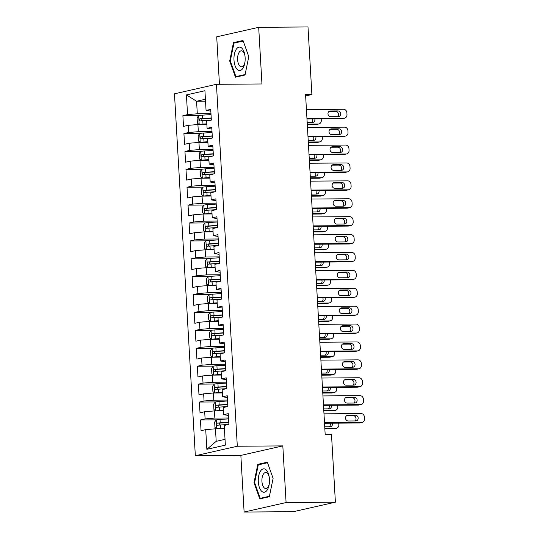 <?xml version="1.0" encoding="UTF-8"?>
<svg xmlns="http://www.w3.org/2000/svg" width="539" height="539" viewBox="0 0 539 539"><rect width="100%" height="100%" fill="white"/><g stroke="black" fill="none" stroke-linecap="round" stroke-linejoin="round"><path stroke-width="0.81" d="M244.113 512.05L286.088 502.55L282.82 445.894L240.845 455.401L244.113 512.05L293.411 511.679L335.393 502.18L331.498 434.609L325.179 434.656L305.566 94.568L311.886 94.52L307.991 26.95L258.686 27.321L216.712 36.82L219.447 84.286M240.845 455.401L195.334 455.738L174.468 93.813L216.442 84.306L237.315 446.238L195.334 455.738M205.527 101.184L196.58 101.251L186.42 94.911L187.559 114.605L182.889 115.656L183.503 126.395L188.172 125.344L188.589 132.5L183.92 133.557L184.54 144.297L189.209 143.239L189.62 150.401L184.951 151.459L185.571 162.199L190.24 161.141L190.651 168.303L185.982 169.354L186.602 180.1L191.271 179.042L191.682 186.198L187.013 187.255L187.633 197.995L192.302 196.937L192.713 204.099L188.044 205.157L188.663 215.896L193.333 214.839L193.75 222.001L189.081 223.058L189.701 233.798L194.37 232.74L194.781 239.895L190.112 240.953L190.732 251.693L195.401 250.635L195.812 257.797L191.143 258.855L191.763 269.594L196.432 268.537L196.843 275.698L192.174 276.756L192.794 287.496L197.463 286.438L197.874 293.593L193.205 294.651L193.824 305.391L198.493 304.333L198.911 311.495L194.242 312.553L194.855 323.292L199.524 322.234L199.942 329.396L195.273 330.454L195.893 341.194L200.562 340.136L200.973 347.298L196.304 348.349L196.924 359.089L201.593 358.037L202.004 365.193L197.335 366.25L197.954 376.99L202.624 375.932L203.035 383.094L198.365 384.152L198.985 394.892L203.654 393.834L204.065 400.996L199.396 402.047L200.016 412.793L204.685 411.735L205.103 418.891L200.434 419.948L201.054 430.688L205.723 429.63L215.465 428.808L216.193 441.34L225.026 439.339M186.42 94.911L204.928 90.727L206.06 110.414L210.83 111.128M216.193 441.34L206.855 449.324L225.363 445.133L224.224 425.446L228.893 424.388L228.273 413.649L223.604 414.707L223.193 407.545L227.862 406.487L227.242 395.747L222.573 396.805L222.162 389.643L226.831 388.585L226.212 377.846L221.542 378.904L221.131 371.748L225.801 370.691L225.181 359.951L220.512 361.009L220.094 353.847L224.763 352.789L224.143 342.049L219.474 343.107L219.063 335.945L223.732 334.887L223.112 324.148L218.443 325.206L218.032 318.05L222.701 316.993L222.081 306.253L217.412 307.304L217.001 300.149L221.67 299.091L221.051 288.352L216.382 289.409L215.971 282.247L220.64 281.19L220.02 270.45L215.351 271.508L214.933 264.346L219.602 263.295L218.982 252.555L214.32 253.606L213.902 246.451L218.571 245.393L217.951 234.654L213.282 235.711L212.871 228.549L217.54 227.492L216.921 216.752L212.251 217.81L211.84 210.648L216.51 209.59L215.89 198.851L211.221 199.908L210.81 192.753L215.479 191.695L214.859 180.956L210.19 182.014L209.772 174.852L214.441 173.794L213.828 163.054L209.159 164.112L208.741 156.95L213.41 155.892L212.79 145.153L208.121 146.21L207.71 139.055L212.379 137.997L211.76 127.258L207.091 128.316L206.68 121.154L211.349 120.096L210.729 109.356L206.06 110.414M206.855 449.324L205.723 429.63M228.523 417.968L214.845 418.069L214.434 410.913L223.382 410.846M205.103 418.891L214.845 418.069M204.685 411.735L214.434 410.913M227.492 400.066L213.815 400.174L213.404 393.012L222.351 392.944M204.065 400.996L213.815 400.174M203.654 393.834L213.404 393.012M223.604 414.707L228.374 415.421M226.461 382.171L212.784 382.272L212.373 375.11L221.32 375.043M203.035 383.094L212.784 382.272M202.624 375.932L212.373 375.11M222.573 396.805L227.343 397.519M225.43 364.27L211.753 364.371L211.342 357.209L220.289 357.148M202.004 365.193L211.753 364.371M201.593 358.037L211.342 357.209M221.542 378.904L226.313 379.618M224.392 346.368L210.722 346.469L210.304 339.314L219.252 339.247M200.973 347.298L210.722 346.469M200.562 340.136L210.304 339.314M220.512 361.009L225.282 361.723M223.362 328.473L209.684 328.574L209.273 321.412L218.221 321.345M199.942 329.396L209.684 328.574M199.524 322.234L209.273 321.412M219.474 343.107L224.251 343.821M222.331 310.572L208.654 310.673L208.243 303.511L217.19 303.444M198.911 311.495L208.654 310.673M198.493 304.333L208.243 303.511M218.443 325.206L223.213 325.92M221.3 292.67L207.623 292.771L207.212 285.616L216.159 285.549M197.874 293.593L207.623 292.771M197.463 286.438L207.212 285.616M217.412 307.304L222.183 308.025M220.269 274.775L206.592 274.877L206.181 267.715L215.128 267.647M196.843 275.698L206.592 274.877M196.432 268.537L206.181 267.715M216.382 289.409L221.152 290.123M219.232 256.874L205.561 256.975L205.143 249.813L214.091 249.746M195.812 257.797L205.561 256.975M195.401 250.635L205.143 249.813M215.351 271.508L220.121 272.222M218.201 238.972L204.53 239.073L204.113 231.918L213.06 231.851M194.781 239.895L204.53 239.073M194.37 232.74L204.113 231.918M214.32 253.606L219.09 254.32M217.17 221.071L203.493 221.179L203.082 214.017L212.029 213.949M193.75 222.001L203.493 221.179M193.333 214.839L203.082 214.017M213.282 235.711L218.052 236.426M216.139 203.176L202.462 203.277L202.051 196.115L210.998 196.048M192.713 204.099L202.462 203.277M192.302 196.937L202.051 196.115M212.251 217.81L217.022 218.524M215.108 185.275L201.431 185.376L201.02 178.22L209.967 178.153M191.682 186.198L201.431 185.376M191.271 179.042L201.02 178.22M211.221 199.908L215.991 200.623M214.077 167.373L200.4 167.481L199.989 160.319L208.937 160.251M190.651 168.303L200.4 167.481M190.24 161.141L199.989 160.319M210.19 182.014L214.96 182.728M213.04 149.478L199.369 149.579L198.952 142.417L207.899 142.35M189.62 150.401L199.369 149.579M189.209 143.239L198.952 142.417M209.159 164.112L213.929 164.826M212.009 131.577L198.332 131.678L197.921 124.516L206.868 124.455M188.589 132.5L198.332 131.678M188.172 125.344L197.921 124.516M208.121 146.21L212.898 146.925M210.978 113.675L197.301 113.776L196.58 101.251L205.413 99.25M187.559 114.605L197.301 113.776M207.091 128.316L211.861 129.03M286.088 502.55L335.393 502.18M216.442 84.306L261.954 83.969L258.686 27.321M282.82 445.894L237.315 446.238M305.647 95.935L311.886 94.52M224.413 428.741L215.465 428.808M245.009 75.022L248.789 56.669L243.022 40.472L233.475 42.635L229.695 60.988L235.462 77.178L245.009 75.022M267.337 462.186L257.79 464.349L254.01 482.701L259.778 498.892L269.325 496.729L273.105 478.376L267.337 462.186M182.889 115.656L198.931 115.541M183.92 133.557L199.969 133.436M184.951 151.459L201 151.338M185.982 169.354L202.031 169.239M187.013 187.255L203.062 187.134M188.044 205.157L204.092 205.036M189.081 223.058L205.123 222.937M190.112 240.953L206.161 240.839M191.143 258.855L207.192 258.733M192.174 276.756L208.222 276.635M193.205 294.651L209.253 294.537M194.242 312.553L210.284 312.431M195.273 330.454L211.322 330.333M196.304 348.349L212.353 348.234M197.335 366.25L213.383 366.129M198.365 384.152L214.414 384.031M199.396 402.047L215.445 401.932M200.434 419.948L216.476 419.827M230.335 60.981L229.695 60.988M236.277 42.615L233.475 42.635M260.593 464.328L257.79 464.349M254.651 482.695L254.01 482.701M306.428 109.538L343.518 109.262A3.598 3.146 77.2 0 1 346.887 112.819L346.988 114.612A3.598 3.146 77.2 0 1 344.623 118.142A3.598 3.146 77.2 0 1 344.037 118.209L306.947 118.486M306.974 118.957L341.894 118.695L344.037 118.209M337.919 110.913A2.884 2.513 -102.8 0 1 340.587 113.493A2.884 2.513 -102.8 0 1 338.721 116.592A2.884 2.513 -102.8 0 1 338.249 116.646L330.67 116.7A2.884 2.513 -102.8 0 1 328.002 114.127A2.884 2.513 -102.8 0 1 329.868 111.027A2.884 2.513 -102.8 0 1 330.34 110.973L337.919 110.913L335.784 111.398A2.884 2.513 -102.8 0 1 338.324 113.426A2.884 2.513 -102.8 0 1 337.468 116.646M328.979 111.452L335.784 111.398M344.623 118.142L342.481 118.627A3.598 3.146 -102.8 0 1 341.894 118.695M199.349 124.509A4.77 0.438 -3.3 0 1 202.981 124.098L206.835 123.849M201.418 124.496L206.848 124.064M307.297 124.583L316.191 124.516A3.598 3.146 -102.8 0 0 316.777 124.448L318.92 123.963A3.598 3.146 77.2 0 0 321.284 120.426L321.197 118.849M318.92 123.963A3.598 3.146 77.2 0 1 318.333 124.031L307.27 124.111M198.675 115.636L199.187 124.496L197.415 123.128L197.106 117.758L198.723 115.582A4.77 0.438 -3.3 0 1 202.462 115.151L211.032 114.591M311.771 122.468A2.884 2.513 77.2 0 0 312.492 118.917M211.227 117.994L202.664 118.546A4.77 0.438 176.7 0 0 199.753 118.836C198.878 119.705 198.918 120.419 199.875 120.985A4.77 0.438 -3.3 0 1 202.785 120.696L211.066 120.163M201.498 120.797L202.024 118.823L211.241 118.209M307.176 122.501L312.553 122.461A2.884 2.513 77.2 0 0 313.024 122.407A2.884 2.513 77.2 0 0 314.803 118.897M307.459 127.44L344.549 127.164A3.598 3.146 77.2 0 1 347.918 130.721L348.019 132.506A3.598 3.146 77.2 0 1 345.654 136.044A3.598 3.146 77.2 0 1 345.068 136.111L307.978 136.387M308.005 136.859L342.925 136.596L345.068 136.111M338.957 128.814A2.884 2.513 -102.8 0 1 341.618 131.388A2.884 2.513 -102.8 0 1 339.759 134.487A2.884 2.513 -102.8 0 1 339.287 134.541L331.701 134.602A2.884 2.513 -102.8 0 1 329.033 132.021A2.884 2.513 -102.8 0 1 330.899 128.929A2.884 2.513 -102.8 0 1 331.37 128.875L338.957 128.814L336.814 129.299A2.884 2.513 -102.8 0 1 339.354 131.327A2.884 2.513 -102.8 0 1 338.499 134.548M330.009 129.353L336.814 129.299M345.654 136.044L343.511 136.529A3.598 3.146 -102.8 0 1 342.925 136.596M308.497 145.335L345.58 145.058A3.598 3.146 77.2 0 1 348.949 148.616L349.05 150.408A3.598 3.146 77.2 0 1 346.685 153.945A3.598 3.146 77.2 0 1 346.099 154.013L309.009 154.289M309.036 154.754L343.956 154.498L346.099 154.013M339.988 146.716A2.884 2.513 -102.8 0 1 342.656 149.29A2.884 2.513 -102.8 0 1 340.789 152.389A2.884 2.513 -102.8 0 1 340.318 152.443L332.731 152.497A2.884 2.513 -102.8 0 1 330.063 149.923A2.884 2.513 -102.8 0 1 331.93 146.824A2.884 2.513 -102.8 0 1 332.401 146.77L339.988 146.716L337.845 147.201A2.884 2.513 -102.8 0 1 340.385 149.229A2.884 2.513 -102.8 0 1 339.536 152.449M331.04 147.248L337.845 147.201M346.685 153.945L344.542 154.43A3.598 3.146 -102.8 0 1 343.956 154.498M200.387 142.411A4.77 0.438 -3.3 0 1 204.011 142L207.865 141.75M202.448 142.39L207.879 141.959M308.328 142.478L317.222 142.411A3.598 3.146 -102.8 0 0 317.815 142.343L319.957 141.858A3.598 3.146 77.2 0 0 322.322 138.328L322.228 136.751M319.957 141.858A3.598 3.146 77.2 0 1 319.364 141.932L308.301 142.013M199.713 133.537L200.225 142.397L198.453 141.029L198.143 135.66L199.753 133.483A4.77 0.438 -3.3 0 1 203.499 133.045L212.063 132.493M312.802 140.369A2.884 2.513 77.2 0 0 313.53 136.818M212.258 135.895L203.695 136.448A4.77 0.438 176.7 0 0 200.784 136.738C199.908 137.6 199.949 138.321 200.912 138.887A4.77 0.438 -3.3 0 1 203.816 138.597L212.096 138.058M203.183 138.867C201.943 138.301 201.903 137.586 203.062 136.717L212.272 136.111M308.207 140.403L313.583 140.362A2.884 2.513 77.2 0 0 314.055 140.308A2.884 2.513 77.2 0 0 315.834 136.798M201.418 160.305A4.77 0.438 -3.3 0 1 205.042 159.894L208.896 159.645M203.479 160.292L208.91 159.861M309.359 160.379L318.253 160.312A3.598 3.146 -102.8 0 0 318.845 160.245L320.988 159.76A3.598 3.146 77.2 0 0 323.353 156.222L323.259 154.653M320.988 159.76A3.598 3.146 77.2 0 1 320.395 159.827L309.332 159.908M200.744 151.439L201.256 160.299L199.484 158.931L199.174 153.561L200.784 151.385A4.77 0.438 -3.3 0 1 204.53 150.947L213.094 150.394M313.833 158.264A2.884 2.513 77.2 0 0 314.56 154.713M213.289 153.79L204.726 154.349A4.77 0.438 176.7 0 0 201.815 154.639C200.939 155.501 200.98 156.216 201.943 156.782A4.77 0.438 -3.3 0 1 204.847 156.499L213.127 155.96M204.214 156.768C202.974 156.202 202.933 155.488 204.092 154.619L213.303 154.006M309.238 158.298L314.614 158.257A2.884 2.513 77.2 0 0 315.086 158.203A2.884 2.513 77.2 0 0 316.865 154.7M242.921 68.271A11.703 5.606 -90.4 0 0 244.888 62.591A11.703 5.606 -90.4 0 0 244.834 54.985A11.703 5.606 -90.4 0 0 236.19 49.379A11.703 5.606 -90.4 0 0 235.071 65.738A11.703 5.606 -90.4 0 0 242.921 68.271M244.935 55.645A8.011 3.84 -90.4 0 0 241.371 50.801A8.011 3.84 -90.4 0 0 239.127 52.344A8.011 3.84 -90.4 0 0 237.793 61.311A8.011 3.84 -90.4 0 0 241.485 66.823A8.011 3.84 -90.4 0 0 243.729 65.28A8.011 3.84 -90.4 0 0 244.982 61.924M245.11 74.523L235.9 76.605L230.308 60.92L233.966 43.133L243.217 41.045L248.789 56.676M238.07 76.592L235.9 76.605M267.236 489.985A11.703 5.606 -90.4 0 0 269.204 484.298A11.703 5.606 -90.4 0 0 269.15 476.692A11.703 5.606 -90.4 0 0 260.505 471.093A11.703 5.606 -90.4 0 0 259.387 487.445A11.703 5.606 -90.4 0 0 267.236 489.985M269.251 477.359A8.011 3.84 -90.4 0 0 265.687 472.514A8.011 3.84 -90.4 0 0 263.443 474.057A8.011 3.84 -90.4 0 0 262.109 483.025A8.011 3.84 -90.4 0 0 265.801 488.536A8.011 3.84 -90.4 0 0 268.045 486.986A8.011 3.84 -90.4 0 0 269.298 483.638M269.426 496.237L260.216 498.319L254.624 482.627L258.282 464.847L267.533 462.752L273.105 478.383M262.385 498.305L260.216 498.319M309.527 163.236L346.617 162.96A3.598 3.146 77.2 0 1 349.979 166.517L350.087 168.309A3.598 3.146 77.2 0 1 347.722 171.84A3.598 3.146 77.2 0 1 347.129 171.907L310.04 172.184M310.066 172.655L344.987 172.392L347.129 171.907M341.019 164.611A2.884 2.513 -102.8 0 1 343.687 167.191A2.884 2.513 -102.8 0 1 341.82 170.29A2.884 2.513 -102.8 0 1 341.349 170.344L333.762 170.398A2.884 2.513 -102.8 0 1 331.094 167.824A2.884 2.513 -102.8 0 1 332.961 164.725A2.884 2.513 -102.8 0 1 333.432 164.671L341.019 164.611L338.876 165.096A2.884 2.513 -102.8 0 1 341.416 167.124A2.884 2.513 -102.8 0 1 340.567 170.351M332.078 165.15L338.876 165.096M347.722 171.84L345.58 172.325A3.598 3.146 -102.8 0 1 344.987 172.392M310.558 181.138L347.648 180.861A3.598 3.146 77.2 0 1 351.01 184.419L351.118 186.204A3.598 3.146 77.2 0 1 348.753 189.741A3.598 3.146 77.2 0 1 348.16 189.809L311.07 190.085M311.097 190.557L346.018 190.294L348.16 189.809M342.049 182.512A2.884 2.513 -102.8 0 1 344.717 185.086A2.884 2.513 -102.8 0 1 342.851 188.185A2.884 2.513 -102.8 0 1 342.38 188.239L334.793 188.3A2.884 2.513 -102.8 0 1 332.132 185.719A2.884 2.513 -102.8 0 1 333.998 182.627A2.884 2.513 -102.8 0 1 334.463 182.573L342.049 182.512L339.907 182.997A2.884 2.513 -102.8 0 1 342.447 185.025A2.884 2.513 -102.8 0 1 341.598 188.246M333.109 183.051L339.907 182.997M348.753 189.741L346.611 190.227A3.598 3.146 -102.8 0 1 346.018 190.294M202.448 178.207A4.77 0.438 -3.3 0 1 206.08 177.796L209.934 177.547M204.51 178.193L209.941 177.762M310.39 178.281L319.29 178.214A3.598 3.146 -102.8 0 0 319.876 178.146L322.019 177.661A3.598 3.146 77.2 0 0 324.384 174.124L324.289 172.547M322.019 177.661A3.598 3.146 77.2 0 1 321.433 177.729L310.363 177.809M201.775 169.334L202.287 178.193L200.515 176.826L200.205 171.456L201.815 169.28A4.77 0.438 -3.3 0 1 205.561 168.848L214.124 168.289M314.864 176.165A2.884 2.513 77.2 0 0 315.591 172.615M214.32 171.692L205.757 172.251A4.77 0.438 176.7 0 0 202.846 172.534C201.97 173.403 202.01 174.117 202.974 174.683A4.77 0.438 -3.3 0 1 205.878 174.393L214.158 173.861M205.244 174.663C204.005 174.104 203.964 173.39 205.123 172.52L214.333 171.907M310.275 176.199L315.645 176.159A2.884 2.513 77.2 0 0 316.117 176.105A2.884 2.513 77.2 0 0 317.902 172.595M203.479 196.108A4.77 0.438 -3.3 0 1 207.111 195.697L210.965 195.448M205.541 196.088L210.978 195.664M311.427 196.176L320.321 196.115A3.598 3.146 -102.8 0 0 320.907 196.041L323.05 195.563A3.598 3.146 77.2 0 0 325.415 192.025L325.327 190.449M323.05 195.563A3.598 3.146 77.2 0 1 322.463 195.63L311.401 195.711M202.805 187.235L203.318 196.095L201.546 194.727L201.236 189.357L202.846 187.181A4.77 0.438 -3.3 0 1 206.592 186.743L215.162 186.191M315.894 194.067A2.884 2.513 77.2 0 0 316.622 190.516M215.357 189.593L206.787 190.146A4.77 0.438 176.7 0 0 203.883 190.435C203.001 191.298 203.048 192.019 204.005 192.585A4.77 0.438 -3.3 0 1 206.915 192.295L215.196 191.756M205.628 192.396L206.154 190.415L215.371 189.809M311.306 194.101L316.683 194.06A2.884 2.513 77.2 0 0 317.148 194.006A2.884 2.513 77.2 0 0 318.933 190.496M311.589 199.039L348.679 198.756A3.598 3.146 77.2 0 1 352.048 202.314L352.149 204.106A3.598 3.146 77.2 0 1 349.784 207.643A3.598 3.146 77.2 0 1 349.198 207.71L312.108 207.987M312.135 208.452L347.055 208.195L349.198 207.71M343.08 200.414A2.884 2.513 -102.8 0 1 345.748 202.987A2.884 2.513 -102.8 0 1 343.882 206.087A2.884 2.513 -102.8 0 1 343.41 206.141L335.831 206.194A2.884 2.513 -102.8 0 1 333.163 203.621A2.884 2.513 -102.8 0 1 335.029 200.521A2.884 2.513 -102.8 0 1 335.501 200.468L343.08 200.414L340.938 200.899A2.884 2.513 -102.8 0 1 343.484 202.927A2.884 2.513 -102.8 0 1 342.629 206.147M334.14 200.946L340.938 200.899M349.784 207.643L347.642 208.128A3.598 3.146 -102.8 0 1 347.055 208.195M204.51 214.003A4.77 0.438 -3.3 0 1 208.142 213.599L211.995 213.343M206.578 213.99L212.009 213.559M312.458 214.077L321.352 214.01A3.598 3.146 -102.8 0 0 321.938 213.943L324.08 213.457A3.598 3.146 77.2 0 0 326.445 209.92L326.358 208.35M324.08 213.457A3.598 3.146 77.2 0 1 323.494 213.525L312.431 213.612M203.836 205.137L204.348 213.996L202.576 212.629L202.266 207.259L203.877 205.083A4.77 0.438 -3.3 0 1 207.623 204.645L216.193 204.092M316.932 211.962A2.884 2.513 77.2 0 0 317.653 208.411M216.388 207.488L207.818 208.047A4.77 0.438 176.7 0 0 204.914 208.337C204.038 209.199 204.079 209.914 205.036 210.479A4.77 0.438 -3.3 0 1 207.946 210.197L216.227 209.658M206.659 210.298L207.185 208.317L216.402 207.704M312.337 211.995L317.714 211.955A2.884 2.513 77.2 0 0 318.185 211.901A2.884 2.513 77.2 0 0 319.964 208.398M312.62 216.934L349.71 216.658A3.598 3.146 77.2 0 1 353.079 220.215L353.18 222.007A3.598 3.146 77.2 0 1 350.815 225.538A3.598 3.146 77.2 0 1 350.229 225.612L313.139 225.888M313.166 226.353L348.086 226.09L350.229 225.612M344.118 218.315A2.884 2.513 -102.8 0 1 346.779 220.889A2.884 2.513 -102.8 0 1 344.913 223.988A2.884 2.513 -102.8 0 1 344.448 224.042L336.862 224.096A2.884 2.513 -102.8 0 1 334.193 221.522A2.884 2.513 -102.8 0 1 336.06 218.423A2.884 2.513 -102.8 0 1 336.531 218.369L344.118 218.315L341.975 218.8A2.884 2.513 -102.8 0 1 344.515 220.822A2.884 2.513 -102.8 0 1 343.66 224.049M335.17 218.847L341.975 218.8M350.815 225.538L348.672 226.023A3.598 3.146 -102.8 0 1 348.086 226.09M205.541 231.905A4.77 0.438 -3.3 0 1 209.172 231.494L213.026 231.244M207.609 231.891L213.04 231.46M313.489 231.979L322.383 231.911A3.598 3.146 -102.8 0 0 322.976 231.844L325.111 231.359A3.598 3.146 77.2 0 0 327.483 227.822L327.389 226.245M325.111 231.359A3.598 3.146 77.2 0 1 324.525 231.426L313.462 231.507M204.874 223.031L205.379 231.891L203.614 230.53L203.304 225.161L204.914 222.978A4.77 0.438 -3.3 0 1 208.66 222.546L217.224 221.987M317.963 229.863A2.884 2.513 77.2 0 0 318.684 226.313M217.419 225.39L208.856 225.949A4.77 0.438 176.7 0 0 205.945 226.232C205.069 227.101 205.11 227.815 206.066 228.381A4.77 0.438 -3.3 0 1 208.977 228.091L217.257 227.559M207.69 228.192L208.222 226.218L217.433 225.605M313.368 229.897L318.744 229.857A2.884 2.513 77.2 0 0 319.216 229.803A2.884 2.513 77.2 0 0 320.995 226.292M313.651 234.836L350.741 234.559A3.598 3.146 77.2 0 1 354.11 238.117L354.211 239.902A3.598 3.146 77.2 0 1 351.846 243.439A3.598 3.146 77.2 0 1 351.26 243.507L314.17 243.783M314.197 244.255L349.117 243.992L351.26 243.507M345.149 236.21A2.884 2.513 -102.8 0 1 347.817 238.79A2.884 2.513 -102.8 0 1 345.95 241.883A2.884 2.513 -102.8 0 1 345.479 241.937L337.892 241.998A2.884 2.513 -102.8 0 1 335.224 239.424A2.884 2.513 -102.8 0 1 337.091 236.325A2.884 2.513 -102.8 0 1 337.562 236.271L345.149 236.21L343.006 236.695A2.884 2.513 -102.8 0 1 345.546 238.723A2.884 2.513 -102.8 0 1 344.697 241.944M336.201 236.749L343.006 236.695M351.846 243.439L349.703 243.924A3.598 3.146 -102.8 0 1 349.117 243.992M206.578 249.806A4.77 0.438 -3.3 0 1 210.203 249.395L214.057 249.146M208.64 249.786L214.071 249.362M314.52 249.874L323.413 249.813A3.598 3.146 -102.8 0 0 324.006 249.746L326.149 249.261A3.598 3.146 77.2 0 0 328.514 245.723L328.419 244.147M326.149 249.261A3.598 3.146 77.2 0 1 325.556 249.328L314.493 249.409M205.905 240.933L206.417 249.793L204.645 248.425L204.335 243.055L205.945 240.879A4.77 0.438 -3.3 0 1 209.691 240.448L218.255 239.889M318.994 247.765A2.884 2.513 77.2 0 0 319.721 244.214M218.45 243.291L209.887 243.844A4.77 0.438 176.7 0 0 206.976 244.133C206.1 245.002 206.141 245.717 207.104 246.283A4.77 0.438 -3.3 0 1 210.008 245.993L218.288 245.454M209.375 246.262C208.135 245.703 208.094 244.982 209.253 244.113L218.463 243.507M314.399 247.799L319.775 247.758A2.884 2.513 77.2 0 0 320.247 247.704A2.884 2.513 77.2 0 0 322.026 244.194M314.688 252.737L351.772 252.461A3.598 3.146 77.2 0 1 355.14 256.012L355.248 257.804A3.598 3.146 77.2 0 1 352.877 261.341A3.598 3.146 77.2 0 1 352.29 261.408L315.2 261.684M315.227 262.149L350.148 261.893L352.29 261.408M346.179 254.112A2.884 2.513 -102.8 0 1 348.848 256.685A2.884 2.513 -102.8 0 1 346.981 259.785A2.884 2.513 -102.8 0 1 346.51 259.838L338.923 259.892A2.884 2.513 -102.8 0 1 336.255 257.319A2.884 2.513 -102.8 0 1 338.121 254.219A2.884 2.513 -102.8 0 1 338.593 254.165L346.179 254.112L344.037 254.597A2.884 2.513 -102.8 0 1 346.577 256.625A2.884 2.513 -102.8 0 1 345.728 259.845M337.232 254.644L344.037 254.597M352.877 261.341L350.741 261.826A3.598 3.146 -102.8 0 1 350.148 261.893M207.609 267.701A4.77 0.438 -3.3 0 1 211.241 267.297L215.088 267.041M209.671 267.688L215.101 267.256M315.551 267.775L324.451 267.708A3.598 3.146 -102.8 0 0 325.037 267.64L327.18 267.155A3.598 3.146 77.2 0 0 329.545 263.625L329.45 262.048M327.18 267.155A3.598 3.146 77.2 0 1 326.587 267.223L315.524 267.31M206.936 258.835L207.448 267.694L205.676 266.327L205.366 260.957L206.976 258.781A4.77 0.438 -3.3 0 1 210.722 258.343L219.285 257.79M320.025 265.66A2.884 2.513 77.2 0 0 320.752 262.109M219.481 261.193L210.917 261.745A4.77 0.438 176.7 0 0 208.007 262.035C207.131 262.897 207.171 263.618 208.135 264.177A4.77 0.438 -3.3 0 1 211.039 263.894L219.319 263.355M210.405 264.164C209.166 263.598 209.125 262.884 210.284 262.015L219.494 261.402M315.436 265.693L320.806 265.66A2.884 2.513 77.2 0 0 321.278 265.599A2.884 2.513 77.2 0 0 323.063 262.095M315.719 270.632L352.809 270.356A3.598 3.146 77.2 0 1 356.171 273.913L356.279 275.705A3.598 3.146 77.2 0 1 353.914 279.242A3.598 3.146 77.2 0 1 353.321 279.31L316.231 279.586M316.258 280.051L351.179 279.795L353.321 279.31M347.21 272.013A2.884 2.513 -102.8 0 1 349.878 274.587A2.884 2.513 -102.8 0 1 348.012 277.686A2.884 2.513 -102.8 0 1 347.54 277.74L339.954 277.794A2.884 2.513 -102.8 0 1 337.293 275.22A2.884 2.513 -102.8 0 1 339.152 272.121A2.884 2.513 -102.8 0 1 339.624 272.067L347.21 272.013L345.068 272.498A2.884 2.513 -102.8 0 1 347.608 274.519A2.884 2.513 -102.8 0 1 346.759 277.747M338.27 272.545L345.068 272.498M353.914 279.242L351.772 279.721A3.598 3.146 -102.8 0 1 351.179 279.795M208.64 285.603A4.77 0.438 -3.3 0 1 212.272 285.192L216.126 284.942M210.702 285.589L216.132 285.158M316.588 285.677L325.482 285.609A3.598 3.146 -102.8 0 0 326.068 285.542L328.211 285.057A3.598 3.146 77.2 0 0 330.575 281.52L330.488 279.943M328.211 285.057A3.598 3.146 77.2 0 1 327.624 285.124L316.561 285.205M207.966 276.729L208.478 285.596L206.707 284.228L206.397 278.858L208.007 276.675A4.77 0.438 -3.3 0 1 211.753 276.244L220.316 275.685M321.055 283.561A2.884 2.513 77.2 0 0 321.783 280.01M220.518 279.087L211.948 279.647A4.77 0.438 176.7 0 0 209.044 279.93C208.162 280.799 208.202 281.513 209.166 282.079A4.77 0.438 -3.3 0 1 212.076 281.796L220.35 281.257M211.436 282.065C210.197 281.499 210.156 280.785 211.315 279.916L220.525 279.303M316.467 283.595L321.844 283.554A2.884 2.513 77.2 0 0 322.309 283.501A2.884 2.513 77.2 0 0 324.094 279.997M316.75 288.533L353.84 288.257A3.598 3.146 77.2 0 1 357.209 291.815L357.31 293.6A3.598 3.146 77.2 0 1 354.945 297.137A3.598 3.146 77.2 0 1 354.352 297.205L317.269 297.481M317.296 297.952L352.216 297.69L354.352 297.205M348.241 289.908A2.884 2.513 -102.8 0 1 350.909 292.488A2.884 2.513 -102.8 0 1 349.043 295.581A2.884 2.513 -102.8 0 1 348.571 295.635L340.992 295.695A2.884 2.513 -102.8 0 1 338.324 293.122A2.884 2.513 -102.8 0 1 340.19 290.022A2.884 2.513 -102.8 0 1 340.655 289.969L348.241 289.908L346.099 290.393A2.884 2.513 -102.8 0 1 348.639 292.421A2.884 2.513 -102.8 0 1 347.79 295.642M339.3 290.447L346.099 290.393M354.945 297.137L352.802 297.622A3.598 3.146 -102.8 0 1 352.216 297.69M209.671 303.504A4.77 0.438 -3.3 0 1 213.303 303.093L217.156 302.844M211.733 303.491L217.17 303.059M317.619 303.578L326.513 303.511A3.598 3.146 -102.8 0 0 327.099 303.444L329.241 302.958A3.598 3.146 77.2 0 0 331.606 299.421L331.519 297.845M329.241 302.958A3.598 3.146 77.2 0 1 328.655 303.026L317.592 303.107M208.997 294.631L209.509 303.491L207.737 302.123L207.427 296.753L209.038 294.577A4.77 0.438 -3.3 0 1 212.784 294.146L221.354 293.587M322.093 301.463A2.884 2.513 77.2 0 0 322.814 297.912M221.549 296.989L212.979 297.541A4.77 0.438 176.7 0 0 210.075 297.831C209.199 298.7 209.24 299.414 210.197 299.98A4.77 0.438 -3.3 0 1 213.107 299.691L221.388 299.152M211.82 299.792L212.346 297.818L221.563 297.205M317.498 301.496L322.874 301.456A2.884 2.513 77.2 0 0 323.346 301.402A2.884 2.513 77.2 0 0 325.125 297.892M317.781 306.435L354.871 306.159A3.598 3.146 77.2 0 1 358.24 309.709L358.341 311.502A3.598 3.146 77.2 0 1 355.976 315.039A3.598 3.146 77.2 0 1 355.39 315.106L318.3 315.382M318.327 315.854L353.247 315.591L355.39 315.106M349.272 307.809A2.884 2.513 -102.8 0 1 351.94 310.383A2.884 2.513 -102.8 0 1 350.074 313.482A2.884 2.513 -102.8 0 1 349.602 313.536L342.022 313.597A2.884 2.513 -102.8 0 1 339.354 311.016A2.884 2.513 -102.8 0 1 341.221 307.917A2.884 2.513 -102.8 0 1 341.692 307.863L349.272 307.809L347.136 308.295A2.884 2.513 -102.8 0 1 349.676 310.323A2.884 2.513 -102.8 0 1 348.821 313.543M340.331 308.348L347.136 308.295M355.976 315.039L353.833 315.524A3.598 3.146 -102.8 0 1 353.247 315.591M210.702 321.399A4.77 0.438 -3.3 0 1 214.333 320.995L218.187 320.745M212.77 321.385L218.201 320.954M318.65 321.473L327.544 321.406A3.598 3.146 -102.8 0 0 328.13 321.338L330.272 320.853A3.598 3.146 77.2 0 0 332.637 317.323L332.55 315.746M330.272 320.853A3.598 3.146 77.2 0 1 329.686 320.921L318.623 321.008M210.035 312.532L210.54 321.392L208.768 320.025L208.465 314.655L210.075 312.479A4.77 0.438 -3.3 0 1 213.815 312.041L222.385 311.488M323.124 319.357A2.884 2.513 77.2 0 0 323.845 315.807M222.58 314.891L214.017 315.443A4.77 0.438 176.7 0 0 211.106 315.733C210.23 316.595 210.271 317.316 211.227 317.882A4.77 0.438 -3.3 0 1 214.138 317.592L222.418 317.053M212.851 317.693L213.377 315.713L222.594 315.099M318.529 319.398L323.905 319.357A2.884 2.513 77.2 0 0 324.377 319.304A2.884 2.513 77.2 0 0 326.156 315.793M318.812 324.33L355.902 324.054A3.598 3.146 77.2 0 1 359.27 327.611L359.372 329.403A3.598 3.146 77.2 0 1 357.007 332.94A3.598 3.146 77.2 0 1 356.42 333.008L319.331 333.284M319.357 333.749L354.278 333.493L356.42 333.008M350.31 325.711A2.884 2.513 -102.8 0 1 352.971 328.285A2.884 2.513 -102.8 0 1 351.111 331.384A2.884 2.513 -102.8 0 1 350.64 331.438L343.053 331.492A2.884 2.513 -102.8 0 1 340.385 328.918A2.884 2.513 -102.8 0 1 342.252 325.819A2.884 2.513 -102.8 0 1 342.723 325.765L350.31 325.711L348.167 326.196A2.884 2.513 -102.8 0 1 350.707 328.217A2.884 2.513 -102.8 0 1 349.851 331.445M341.362 326.243L348.167 326.196M357.007 332.94L354.864 333.425A3.598 3.146 -102.8 0 1 354.278 333.493M211.739 339.3A4.77 0.438 -3.3 0 1 215.364 338.89L219.218 338.64M213.801 339.287L219.232 338.856M319.681 339.375L328.574 339.307A3.598 3.146 -102.8 0 0 329.167 339.24L331.31 338.755A3.598 3.146 77.2 0 0 333.675 335.218L333.58 333.648M331.31 338.755A3.598 3.146 77.2 0 1 330.717 338.822L319.654 338.903M211.066 330.434L211.578 339.294L209.806 337.926L209.496 332.556L211.106 330.373A4.77 0.438 -3.3 0 1 214.852 329.942L223.416 329.39M324.155 337.259A2.884 2.513 77.2 0 0 324.882 333.708M223.611 332.785L215.048 333.345A4.77 0.438 176.7 0 0 212.137 333.628C211.261 334.497 211.301 335.211 212.265 335.777A4.77 0.438 -3.3 0 1 215.169 335.494L223.449 334.955M213.882 335.588L214.414 333.614L223.624 333.001M319.56 337.293L324.936 337.252A2.884 2.513 77.2 0 0 325.408 337.198A2.884 2.513 77.2 0 0 327.186 333.695M319.849 342.231L356.933 341.955A3.598 3.146 77.2 0 1 360.301 345.512L360.402 347.305A3.598 3.146 77.2 0 1 358.037 350.835A3.598 3.146 77.2 0 1 357.451 350.902L320.361 351.179M320.388 351.65L355.309 351.388L357.451 350.902M351.34 343.606A2.884 2.513 -102.8 0 1 354.008 346.186A2.884 2.513 -102.8 0 1 352.142 349.285A2.884 2.513 -102.8 0 1 351.671 349.339L344.084 349.393A2.884 2.513 -102.8 0 1 341.416 346.82A2.884 2.513 -102.8 0 1 343.282 343.72A2.884 2.513 -102.8 0 1 343.754 343.666L351.34 343.606L349.198 344.091A2.884 2.513 -102.8 0 1 351.738 346.119A2.884 2.513 -102.8 0 1 350.889 349.339M342.393 344.145L349.198 344.091M358.037 350.835L355.895 351.32A3.598 3.146 -102.8 0 1 355.309 351.388M212.77 357.202A4.77 0.438 -3.3 0 1 216.395 356.791L220.249 356.542M214.832 357.189L220.262 356.757M320.712 357.276L329.605 357.209A3.598 3.146 -102.8 0 0 330.198 357.141L332.341 356.656A3.598 3.146 77.2 0 0 334.706 353.119L334.611 351.543M332.341 356.656A3.598 3.146 77.2 0 1 331.748 356.724L320.685 356.805M212.096 348.329L212.609 357.189L210.837 355.821L210.527 350.451L212.137 348.275A4.77 0.438 -3.3 0 1 215.883 347.844L224.446 347.284M325.185 355.161A2.884 2.513 77.2 0 0 325.913 351.61M224.642 350.687L216.078 351.239A4.77 0.438 176.7 0 0 213.168 351.529C212.292 352.398 212.332 353.112 213.296 353.678A4.77 0.438 -3.3 0 1 216.2 353.389L224.48 352.856M215.566 353.658C214.327 353.099 214.286 352.385 215.445 351.516L224.655 350.902M320.59 355.194L325.967 355.154A2.884 2.513 77.2 0 0 326.439 355.1A2.884 2.513 77.2 0 0 328.217 351.59M320.88 360.133L357.97 359.857A3.598 3.146 77.2 0 1 361.332 363.414L361.44 365.199A3.598 3.146 77.2 0 1 359.075 368.737A3.598 3.146 77.2 0 1 358.482 368.804L321.392 369.08M321.419 369.552L356.34 369.289L358.482 368.804M352.371 361.507A2.884 2.513 -102.8 0 1 355.039 364.081A2.884 2.513 -102.8 0 1 353.173 367.18A2.884 2.513 -102.8 0 1 352.701 367.234L345.115 367.295A2.884 2.513 -102.8 0 1 342.447 364.714A2.884 2.513 -102.8 0 1 344.313 361.622A2.884 2.513 -102.8 0 1 344.785 361.568L352.371 361.507L350.229 361.992A2.884 2.513 -102.8 0 1 352.769 364.02A2.884 2.513 -102.8 0 1 351.92 367.241M343.431 362.046L350.229 361.992M359.075 368.737L356.933 369.222A3.598 3.146 -102.8 0 1 356.34 369.289M213.801 375.104A4.77 0.438 -3.3 0 1 217.433 374.693L221.286 374.443M215.863 375.083L221.293 374.652M321.743 375.171L330.643 375.104A3.598 3.146 -102.8 0 0 331.229 375.036L333.371 374.551A3.598 3.146 77.2 0 0 335.736 371.021L335.649 369.444M333.371 374.551A3.598 3.146 77.2 0 1 332.785 374.625L321.716 374.706M213.127 366.23L213.639 375.09L211.867 373.722L211.557 368.353L213.168 366.176A4.77 0.438 -3.3 0 1 216.914 365.738L225.477 365.186M326.216 373.062A2.884 2.513 77.2 0 0 326.944 369.511M225.679 368.588L217.109 369.141A4.77 0.438 176.7 0 0 214.205 369.431C213.323 370.293 213.363 371.014 214.327 371.58A4.77 0.438 -3.3 0 1 217.237 371.29L225.511 370.751M216.597 371.56C215.357 370.994 215.317 370.28 216.476 369.41L225.686 368.797M321.628 373.096L326.998 373.055A2.884 2.513 77.2 0 0 327.469 373.001A2.884 2.513 77.2 0 0 329.255 369.491M321.911 378.028L359.001 377.751A3.598 3.146 77.2 0 1 362.363 381.309L362.471 383.101A3.598 3.146 77.2 0 1 360.106 386.638A3.598 3.146 77.2 0 1 359.513 386.706L322.43 386.982M322.457 387.447L357.37 387.191L359.513 386.706M353.402 379.409A2.884 2.513 -102.8 0 1 356.07 381.983A2.884 2.513 -102.8 0 1 354.204 385.082A2.884 2.513 -102.8 0 1 353.732 385.136L346.146 385.19A2.884 2.513 -102.8 0 1 343.484 382.616A2.884 2.513 -102.8 0 1 345.351 379.517A2.884 2.513 -102.8 0 1 345.816 379.463L353.402 379.409L351.26 379.894A2.884 2.513 -102.8 0 1 353.8 381.922A2.884 2.513 -102.8 0 1 352.951 385.142M344.461 379.941L351.26 379.894M360.106 386.638L357.963 387.123A3.598 3.146 -102.8 0 1 357.37 387.191M214.832 392.998A4.77 0.438 -3.3 0 1 218.463 392.587L222.317 392.338M216.894 392.985L222.331 392.554M322.78 393.072L331.674 393.005A3.598 3.146 -102.8 0 0 332.26 392.938L334.402 392.453A3.598 3.146 77.2 0 0 336.767 388.915L336.68 387.346M334.402 392.453A3.598 3.146 77.2 0 1 333.816 392.52L322.753 392.601M214.158 384.132L214.67 392.992L212.898 391.624L212.588 386.254L214.199 384.078A4.77 0.438 -3.3 0 1 217.945 383.64L226.515 383.088M327.247 390.957A2.884 2.513 77.2 0 0 327.975 387.406M226.71 386.483L218.14 387.042A4.77 0.438 176.7 0 0 215.236 387.332C214.354 388.195 214.401 388.909 215.357 389.475A4.77 0.438 -3.3 0 1 218.268 389.192L226.548 388.653M216.981 389.293L217.507 387.312L226.724 386.699M322.659 390.991L328.035 390.95A2.884 2.513 77.2 0 0 328.5 390.896A2.884 2.513 77.2 0 0 330.286 387.393M322.942 395.929L360.032 395.653A3.598 3.146 77.2 0 1 363.401 399.21L363.502 401.003A3.598 3.146 77.2 0 1 361.137 404.533A3.598 3.146 77.2 0 1 360.551 404.6L323.461 404.877M323.488 405.348L358.408 405.085L360.551 404.6M354.433 397.304A2.884 2.513 -102.8 0 1 357.101 399.884A2.884 2.513 -102.8 0 1 355.235 402.983A2.884 2.513 -102.8 0 1 354.763 403.037L347.183 403.091A2.884 2.513 -102.8 0 1 344.515 400.517A2.884 2.513 -102.8 0 1 346.382 397.418A2.884 2.513 -102.8 0 1 346.853 397.364L354.433 397.304L352.297 397.789A2.884 2.513 -102.8 0 1 354.837 399.817A2.884 2.513 -102.8 0 1 353.982 403.044M345.492 397.843L352.297 397.789M361.137 404.533L358.994 405.018A3.598 3.146 -102.8 0 1 358.408 405.085M215.863 410.9A4.77 0.438 -3.3 0 1 219.494 410.489L223.348 410.24M217.931 410.886L223.362 410.455M323.811 410.974L332.704 410.907A3.598 3.146 -102.8 0 0 333.291 410.839L335.433 410.354A3.598 3.146 77.2 0 0 337.798 406.817L337.71 405.24M335.433 410.354A3.598 3.146 77.2 0 1 334.847 410.422L323.784 410.502M215.189 402.027L215.701 410.886L213.929 409.519L213.619 404.149L215.236 401.973A4.77 0.438 -3.3 0 1 218.975 401.542L227.546 400.982M328.285 408.858A2.884 2.513 77.2 0 0 329.006 405.308M227.741 404.385L219.171 404.944A4.77 0.438 176.7 0 0 216.267 405.227C215.391 406.096 215.432 406.81 216.388 407.376A4.77 0.438 -3.3 0 1 219.299 407.086L227.579 406.554M218.012 407.188L218.538 405.213L227.754 404.6M323.69 408.892L329.066 408.852A2.884 2.513 77.2 0 0 329.538 408.798A2.884 2.513 77.2 0 0 331.317 405.288M323.973 413.831L361.063 413.554A3.598 3.146 77.2 0 1 364.431 417.112L364.532 418.897A3.598 3.146 77.2 0 1 362.168 422.435A3.598 3.146 77.2 0 1 361.581 422.502L324.491 422.778M324.518 423.25L359.439 422.987L361.581 422.502M355.471 415.205A2.884 2.513 -102.8 0 1 358.132 417.779A2.884 2.513 -102.8 0 1 356.266 420.878A2.884 2.513 -102.8 0 1 355.801 420.932L348.214 420.993A2.884 2.513 -102.8 0 1 345.546 418.412A2.884 2.513 -102.8 0 1 347.412 415.32A2.884 2.513 -102.8 0 1 347.884 415.266L355.471 415.205L353.328 415.69A2.884 2.513 -102.8 0 1 355.868 417.718A2.884 2.513 -102.8 0 1 355.012 420.939M346.523 415.744L353.328 415.69M362.168 422.435L360.025 422.92A3.598 3.146 -102.8 0 1 359.439 422.987M216.9 428.801A4.77 0.438 -3.3 0 1 220.525 428.39L224.379 428.141M218.962 428.781L224.392 428.357M324.842 428.869L333.735 428.808A3.598 3.146 -102.8 0 0 334.328 428.734L336.464 428.256A3.598 3.146 77.2 0 0 338.836 424.719L338.741 423.142M336.464 428.256A3.598 3.146 77.2 0 1 335.878 428.323L324.815 428.404M216.227 419.928L216.732 428.788L214.967 427.42L214.657 422.05L216.267 419.874A4.77 0.438 -3.3 0 1 220.013 419.436L228.576 418.884M329.316 426.76A2.884 2.513 77.2 0 0 330.043 423.209M228.772 422.286L220.208 422.839A4.77 0.438 176.7 0 0 217.298 423.128C216.422 423.991 216.462 424.712 217.419 425.278A4.77 0.438 -3.3 0 1 220.33 424.988L228.61 424.449M219.043 425.089L219.575 423.108L228.785 422.502M324.721 426.794L330.097 426.753A2.884 2.513 77.2 0 0 330.569 426.699A2.884 2.513 77.2 0 0 332.347 423.189M330.34 110.973L329.417 111.182M318.333 124.031L316.191 124.516M202.785 120.696L202.981 124.098M202.462 115.151L202.664 118.546M202.024 118.823L199.753 118.836M331.37 128.875L330.447 129.077M332.401 146.77L331.485 146.979M319.364 141.932L317.222 142.411M203.816 138.597L204.011 142M203.499 133.045L203.695 136.448M203.062 136.717L200.784 136.738M320.395 159.827L318.253 160.312M204.847 156.499L205.042 159.894M204.53 150.947L204.726 154.349M204.092 154.619L201.815 154.639M333.432 164.671L332.516 164.88M334.463 182.573L333.547 182.775M321.433 177.729L319.29 178.214M205.878 174.393L206.08 177.796M205.561 168.848L205.757 172.251M205.123 172.52L202.846 172.534M322.463 195.63L320.321 196.115M206.915 192.295L207.111 195.697M206.592 186.743L206.787 190.146M206.154 190.415L203.883 190.435M335.501 200.468L334.578 200.676M323.494 213.525L321.352 214.01M207.946 210.197L208.142 213.599M207.623 204.645L207.818 208.047M207.185 208.317L204.914 208.337M336.531 218.369L335.608 218.578M324.525 231.426L322.383 231.911M208.977 228.091L209.172 231.494M208.66 222.546L208.856 225.949M208.222 226.218L205.945 226.232M337.562 236.271L336.646 236.48M325.556 249.328L323.413 249.813M210.008 245.993L210.203 249.395M209.691 240.448L209.887 243.844M209.253 244.113L206.976 244.133M338.593 254.165L337.677 254.374M326.587 267.223L324.451 267.708M211.039 263.894L211.241 267.297M210.722 258.343L210.917 261.745M210.284 262.015L208.007 262.035M339.624 272.067L338.708 272.276M327.624 285.124L325.482 285.609M212.076 281.796L212.272 285.192M211.753 276.244L211.948 279.647M211.315 279.916L209.044 279.93M340.655 289.969L339.738 290.177M328.655 303.026L326.513 303.511M213.107 299.691L213.303 303.093M212.784 294.146L212.979 297.541M212.346 297.818L210.075 297.831M341.692 307.863L340.769 308.072M329.686 320.921L327.544 321.406M214.138 317.592L214.333 320.995M213.815 312.041L214.017 315.443M213.377 315.713L211.106 315.733M342.723 325.765L341.8 325.974M330.717 338.822L328.574 339.307M215.169 335.494L215.364 338.89M214.852 329.942L215.048 333.345M214.414 333.614L212.137 333.628M343.754 343.666L342.838 343.875M331.748 356.724L329.605 357.209M216.2 353.389L216.395 356.791M215.883 347.844L216.078 351.239M215.445 351.516L213.168 351.529M344.785 361.568L343.869 361.77M332.785 374.625L330.643 375.104M217.237 371.29L217.433 374.693M216.914 365.738L217.109 369.141M216.476 369.41L214.205 369.431M345.816 379.463L344.899 379.672M333.816 392.52L331.674 393.005M218.268 389.192L218.463 392.587M217.945 383.64L218.14 387.042M217.507 387.312L215.236 387.332M346.853 397.364L345.93 397.573M334.847 410.422L332.704 410.907M219.299 407.086L219.494 410.489M218.975 401.542L219.171 404.944M218.538 405.213L216.267 405.227M347.884 415.266L346.961 415.468M335.878 428.323L333.735 428.808M220.33 424.988L220.525 428.39M220.013 419.436L220.208 422.839M219.575 423.108L217.298 423.128"/></g></svg>
